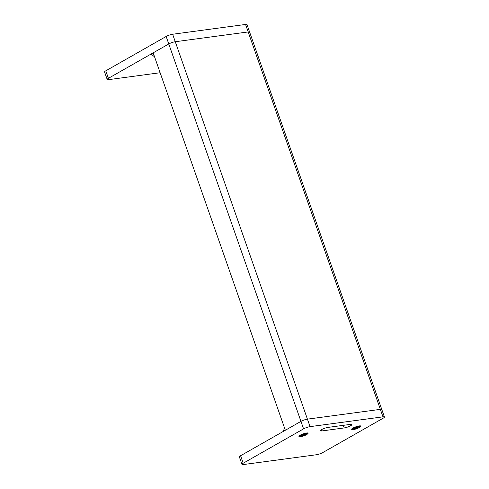 <?xml version="1.0" encoding="UTF-8"?>
<svg xmlns="http://www.w3.org/2000/svg" width="489" height="489" viewBox="0 0 489 489"><rect width="100%" height="100%" fill="white"/><g stroke="black" fill="none" stroke-linecap="round" stroke-linejoin="round"><path stroke-width="0.73" d="M360.252 426.805A4.853 0.941 160.7 0 0 360.803 426.078A4.853 0.941 160.7 0 0 357.752 426.231A4.853 0.941 160.7 0 0 352.856 428.132A4.853 0.941 160.7 0 0 351.64 429.287A4.853 0.941 160.7 0 0 352.526 429.513M307.532 433.884A4.853 0.941 160.7 0 0 308.082 433.156A4.853 0.941 160.7 0 0 305.032 433.309A4.853 0.941 160.7 0 0 300.136 435.21A4.853 0.941 160.7 0 0 298.92 436.365A4.853 0.941 160.7 0 0 299.806 436.591M241.988 464.379L239.365 456.891A4.853 0.941 -19.3 0 1 240.582 455.736L243.204 463.224A4.853 0.941 160.7 0 0 241.988 464.379A4.853 0.941 160.7 0 0 243.443 464.55L316.359 454.758A4.853 0.941 160.7 0 0 322.844 452.533L383.211 418.174A4.853 0.941 160.7 0 0 384.427 417.019A4.853 0.941 160.7 0 0 382.973 416.848L310.057 426.64A4.853 0.941 160.7 0 0 303.571 428.865L243.204 463.224M303.571 428.865L300.949 421.377A4.853 0.941 -19.3 0 1 307.434 419.146L380.35 409.36A4.853 0.941 -19.3 0 1 381.805 409.531A4.853 0.941 160.7 0 0 380.35 409.36L307.434 419.146A4.853 0.941 160.7 0 0 300.949 421.377L240.582 455.736M321.34 429.733L321.768 430.95A4.853 0.941 -19.3 0 1 320.307 430.778A4.853 0.941 -19.3 0 1 321.524 429.623A4.853 0.941 -19.3 0 1 328.009 427.398L350.448 424.385A4.853 0.941 -19.3 0 1 351.903 424.556A4.853 0.941 -19.3 0 1 350.686 425.711A4.853 0.941 -19.3 0 1 344.201 427.936L343.29 425.344M321.768 430.95L344.201 427.936M283.253 431.451L284.525 427.942M359.244 427.588A4.205 0.819 160.7 0 0 360.271 426.769A4.205 0.819 160.7 0 0 358.021 426.634A4.205 0.819 160.7 0 0 353.413 428.37A4.205 0.819 160.7 0 0 352.49 429.495A4.205 0.819 160.7 0 0 355.381 429.134A4.205 0.819 160.7 0 0 359.244 427.588M352.49 429.495L352.086 429.311A4.529 0.88 -19.3 0 1 351.946 429.177A4.529 0.88 -19.3 0 1 353.082 428.101A4.529 0.88 -19.3 0 1 357.648 426.329A4.529 0.88 -19.3 0 1 360.497 426.182A4.529 0.88 -19.3 0 1 360.472 426.377L360.271 426.769M354.935 428.168A2.005 0.391 160.7 0 0 354.433 428.645A2.005 0.391 160.7 0 0 355.692 428.578A2.005 0.391 160.7 0 0 357.716 427.796A2.005 0.391 160.7 0 0 358.217 427.319A2.005 0.391 160.7 0 0 356.958 427.38A2.005 0.391 160.7 0 0 354.935 428.168M356.096 428.064L356.866 427.753M355.637 427.967L356.041 427.912M306.524 434.666A4.205 0.819 160.7 0 0 307.55 433.847A4.205 0.819 160.7 0 0 305.301 433.712A4.205 0.819 160.7 0 0 300.692 435.454A4.205 0.819 160.7 0 0 299.769 436.573A4.205 0.819 160.7 0 0 302.66 436.219A4.205 0.819 160.7 0 0 306.524 434.666M299.769 436.573L299.366 436.39A4.529 0.88 -19.3 0 1 299.225 436.255A4.529 0.88 -19.3 0 1 300.362 435.179A4.529 0.88 -19.3 0 1 304.928 433.407A4.529 0.88 -19.3 0 1 307.777 433.266A4.529 0.88 -19.3 0 1 307.746 433.456L307.55 433.847M302.214 435.247A2.005 0.391 -19.3 0 1 304.237 434.458A2.005 0.391 -19.3 0 1 305.497 434.397A2.005 0.391 -19.3 0 1 304.995 434.874A2.005 0.391 -19.3 0 1 302.972 435.662A2.005 0.391 -19.3 0 1 301.713 435.723A2.005 0.391 -19.3 0 1 302.214 435.247M302.783 435.222L304.323 434.599L302.783 435.222M304.134 434.623L303.376 435.143M303.321 434.99L302.917 435.045M245.557 24.45L248.18 31.938A4.853 0.941 -19.3 0 1 249.634 32.109L247.012 24.621A4.853 0.941 160.7 0 0 245.557 24.45L172.641 34.242A4.853 0.941 160.7 0 0 166.156 36.467L105.789 70.826A4.853 0.941 160.7 0 0 104.573 71.981L107.195 79.469A4.853 0.941 -19.3 0 0 108.65 79.64L160.129 72.727M166.156 36.467L168.778 43.955L153.167 52.843L108.411 78.313L105.789 70.826M107.195 79.469A4.853 0.941 -19.3 0 1 108.411 78.313M382.973 416.848L248.18 31.938L175.264 41.73L172.641 34.242M384.427 417.019L249.634 32.109A4.853 0.941 -19.3 0 0 248.18 31.938L175.264 41.73A4.853 0.941 -19.3 0 0 168.778 43.955L153.167 52.843L285.338 430.265L300.949 421.377L168.778 43.955A4.853 0.941 -19.3 0 1 175.264 41.73L310.057 426.64M151.083 54.028L154.585 56.889M360.497 426.182L360.387 425.864M351.946 429.177L351.835 428.859M299.225 436.255L299.115 435.937M307.777 433.266L307.667 432.942"/></g></svg>

